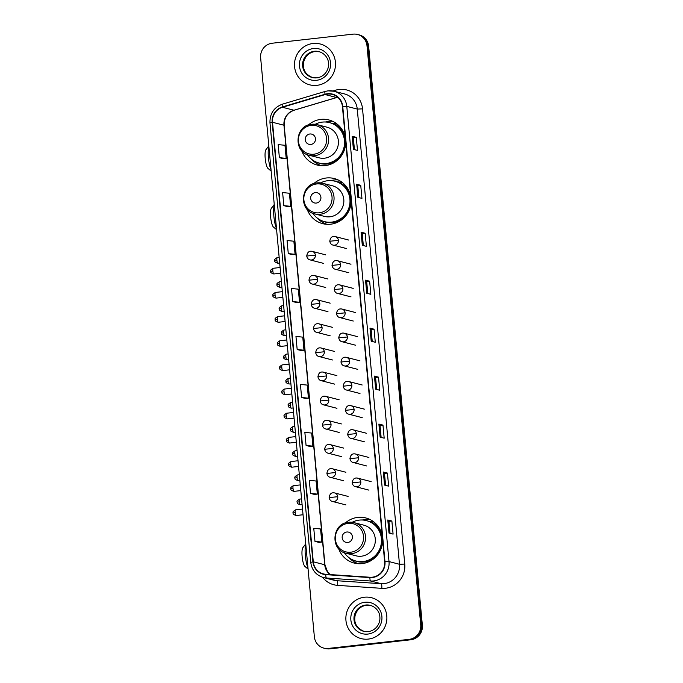 <?xml version="1.0" encoding="UTF-8"?>
<svg xmlns="http://www.w3.org/2000/svg" width="683" height="683" viewBox="0 0 683 683"><rect width="100%" height="100%" fill="white"/><g stroke="black" fill="none" stroke-linecap="round" stroke-linejoin="round"><path stroke-width="1.02" d="M382.267 536.112A23.29 22.607 -75.5 0 0 365.772 517.945A23.29 22.607 -75.5 0 0 357.815 517.39A23.29 22.607 -75.5 0 0 345.248 523.041M338.64 548.671A23.29 22.607 -75.5 0 0 354.153 563.057A23.29 22.607 -75.5 0 0 362.101 563.612A23.29 22.607 -75.5 0 0 382.608 539.843M369.563 519.311A23.29 22.607 -75.5 0 0 365.584 519.396A23.29 22.607 -75.5 0 0 362.357 520.002M357.277 563.279A23.29 22.607 -75.5 0 0 358.123 563.697M350.78 196.704A23.29 22.607 -75.5 0 0 334.286 178.545A23.29 22.607 -75.5 0 0 326.329 177.99A23.29 22.607 -75.5 0 0 313.762 183.642M307.162 209.271A23.29 22.607 -75.5 0 0 322.666 223.657A23.29 22.607 -75.5 0 0 330.623 224.212A23.29 22.607 -75.5 0 0 351.122 200.443M338.076 179.911A23.29 22.607 -75.5 0 0 334.098 179.996A23.29 22.607 -75.5 0 0 330.871 180.602M325.791 223.879A23.29 22.607 -75.5 0 0 326.636 224.297M345.342 138.103A23.29 22.607 -75.5 0 0 328.847 119.943A23.29 22.607 -75.5 0 0 320.899 119.388A23.29 22.607 -75.5 0 0 308.332 125.04M301.724 150.67A23.29 22.607 -75.5 0 0 317.228 165.055A23.29 22.607 -75.5 0 0 325.185 165.61A23.29 22.607 -75.5 0 0 345.683 141.842M332.647 121.309A23.29 22.607 -75.5 0 0 328.668 121.395A23.29 22.607 -75.5 0 0 325.432 122.001M320.353 165.277A23.29 22.607 -75.5 0 0 321.206 165.696M368.513 521.231A21.31 20.686 104.5 0 1 373.046 521.863A21.31 20.686 104.5 0 1 373.353 521.949M337.035 181.832A21.31 20.686 104.5 0 1 341.56 182.463A21.31 20.686 104.5 0 1 341.867 182.549M331.596 123.23A21.31 20.686 104.5 0 1 336.13 123.862A21.31 20.686 104.5 0 1 336.429 123.947M323.836 648.116L325.467 648.534A13.182 12.798 -75.5 0 0 329.974 648.85L410.807 639.775A13.182 12.798 -75.5 0 0 422.359 625.261L368.641 46.222A13.182 12.798 -75.5 0 0 359.164 34.884L358.353 34.679A13.182 12.798 -75.5 0 1 367.821 46.009A13.182 12.798 -75.5 0 0 358.353 34.679L357.533 34.466A13.182 12.798 -75.5 0 0 353.026 34.15L272.193 43.225A13.182 12.798 -75.5 0 0 260.641 57.739L314.359 636.778A13.182 12.798 -75.5 0 0 328.335 648.432L409.168 639.348A13.182 12.798 -75.5 0 0 420.719 624.834L367.002 45.795A13.182 12.798 -75.5 0 0 357.533 34.466M420.719 624.834L421.539 625.047L367.821 46.009L421.539 625.047A13.182 12.798 -75.5 0 1 409.988 639.561A13.182 12.798 -75.5 0 0 421.539 625.047L422.359 625.261M328.335 648.432L409.988 639.561L329.155 648.637A13.182 12.798 -75.5 0 1 324.647 648.321A13.182 12.798 -75.5 0 0 329.155 648.637L329.974 648.85M313.053 43.481A21.096 20.473 -75.5 0 0 294.552 62.981A21.096 20.473 -75.5 0 0 309.732 84.837A21.096 20.473 -75.5 0 0 316.938 85.341A21.096 20.473 -75.5 0 0 335.438 65.841A21.096 20.473 -75.5 0 0 320.259 43.994A21.096 20.473 -75.5 0 0 313.053 43.481A21.096 20.473 -75.5 0 0 294.552 62.981A21.096 20.473 -75.5 0 0 309.732 84.837A21.096 20.473 -75.5 0 0 316.938 85.341A21.096 20.473 -75.5 0 0 335.438 65.841A21.096 20.473 -75.5 0 0 320.259 43.994A21.096 20.473 -75.5 0 0 313.053 43.481M364.423 597.232A21.096 20.473 -75.5 0 0 345.922 616.732A21.096 20.473 -75.5 0 0 361.102 638.588A21.096 20.473 -75.5 0 0 368.308 639.092A21.096 20.473 -75.5 0 0 386.809 619.592A21.096 20.473 -75.5 0 0 371.629 597.736A21.096 20.473 -75.5 0 0 364.423 597.232A21.096 20.473 -75.5 0 0 345.922 616.732A21.096 20.473 -75.5 0 0 361.102 638.588A21.096 20.473 -75.5 0 0 368.308 639.092A21.096 20.473 -75.5 0 0 386.809 619.592A21.096 20.473 -75.5 0 0 371.629 597.736A21.096 20.473 -75.5 0 0 364.423 597.232M327.499 94.083A14.061 13.651 104.5 0 1 342.414 106.505L384.64 561.716A14.061 13.651 104.5 0 1 369.93 577.246L325.808 574.283A14.061 13.651 104.5 0 1 313.284 561.802L272.508 122.283A14.061 13.651 104.5 0 1 282.489 107.274L325.159 94.561A14.061 13.651 104.5 0 1 327.499 94.083M327.464 93.733A14.411 13.993 -75.5 0 0 325.065 94.22L282.395 106.941A14.411 13.993 -75.5 0 0 272.175 122.317L312.942 561.844A14.411 13.993 -75.5 0 0 325.782 574.634L369.904 577.596A14.411 13.993 -75.5 0 0 384.981 561.674L342.746 106.471A14.411 13.993 -75.5 0 0 327.464 93.733M389.003 533.064L393.092 534.115L391.88 521.035L387.79 519.985L389.003 533.064M390.036 533.329L388.926 521.36L387.79 519.985M388.926 521.368L391.88 521.035M384.555 485.101L388.644 486.151L387.423 473.071L383.342 472.021L384.555 485.101M385.588 485.365L384.469 473.396L383.342 472.021M384.478 473.404L387.423 473.071M380.107 437.137L384.188 438.196L382.975 425.108L378.886 424.058L380.107 437.137M381.131 437.402L380.021 425.432L378.886 424.058M380.021 425.441L382.975 425.108M375.65 389.173L379.739 390.232L378.527 377.153L374.438 376.094L375.65 389.173M376.683 389.438L375.573 377.468L374.438 376.094M375.573 377.477L378.527 377.153M353.41 149.364L357.499 150.414L356.278 137.334L352.189 136.284L353.41 149.364M354.434 149.628L353.324 137.659L352.189 136.284M353.333 137.667L356.278 137.334M357.858 197.327L361.947 198.377L360.735 185.298L356.646 184.248L357.858 197.327M358.891 197.592L357.781 185.622L356.646 184.248M357.781 185.631L360.735 185.298M362.306 245.291L366.395 246.341L365.183 233.262L361.094 232.211L362.306 245.291M363.339 245.556L362.229 233.586L361.094 232.211M362.229 233.595L365.183 233.262M366.754 293.255L370.843 294.305L369.631 281.225L365.542 280.167L366.754 293.255M367.787 293.519L366.677 281.55L365.542 280.167M366.677 281.558L369.631 281.225M371.202 341.21L375.291 342.268L374.079 329.189L369.99 328.13L371.202 341.21M372.235 341.483L371.125 329.513L369.99 328.13M371.125 329.522L374.079 329.189M310.159 446.503L306.078 445.453L312.882 446.144L311.67 433.056L304.857 432.373L306.078 445.453M314.615 494.466L310.526 493.416L317.33 494.099L316.118 481.02L309.314 480.337L310.526 493.416M319.063 542.43L314.974 541.38L321.778 542.063L320.566 528.984L313.762 528.3L314.974 541.38M296.815 302.62L292.725 301.562L299.53 302.253L298.317 289.174L291.513 288.482L292.725 301.562M288.277 253.606L295.082 254.289L293.869 241.21L287.065 240.518L288.277 253.606L292.367 254.639M287.919 206.693L283.829 205.643L290.634 206.326L289.421 193.246L282.617 192.563L283.829 205.643M279.381 157.679L283.428 158.721L286.186 158.362L284.973 145.283L278.169 144.6L279.381 157.679L286.186 158.362M305.711 398.548L301.621 397.489L308.434 398.18L307.222 385.101L300.409 384.409L301.621 397.489M297.173 349.525L303.986 350.217L302.765 337.137L295.961 336.446L297.173 349.525L301.263 350.567M303.986 350.217L301.22 350.567M299.53 302.253L296.772 302.612M295.082 254.289L292.324 254.648M290.634 206.326L287.876 206.684M308.434 398.18L305.677 398.531M312.882 446.144L310.125 446.494M317.33 494.099L314.573 494.458M321.778 542.063L319.021 542.422M271.16 171.091L268.001 168.436A9.664 2.177 -96.4 0 1 265.209 158.447A9.664 2.177 -96.4 0 1 265.909 149.739L268.82 145.88M268.863 146.333A14.061 3.167 83.6 0 0 268.436 157.713A14.061 3.167 83.6 0 0 271.049 169.871M310.85 144.463A5.276 5.123 -75.5 0 0 315.469 138.658A5.276 5.123 -75.5 0 0 309.877 133.996A5.276 5.123 -75.5 0 0 305.258 139.802A5.276 5.123 -75.5 0 0 310.85 144.463M309.297 155.289A15.82 15.359 -75.5 0 0 314.701 155.673A15.82 15.359 -75.5 0 0 328.574 141.048A15.82 15.359 -75.5 0 0 317.185 124.656L311.696 124.272C295.013 125.168 292.913 152.07 309.297 155.289L319.089 157.816A15.82 15.359 -75.5 0 0 324.493 158.2A15.82 15.359 -75.5 0 0 338.375 143.575A15.82 15.359 -75.5 0 0 326.986 127.183L317.185 124.656A15.82 15.359 -75.5 0 0 311.781 124.28M307.41 154.674A20.874 20.259 -75.5 0 0 319.055 163.024A20.874 20.259 -75.5 0 0 326.184 163.527A20.874 20.259 -75.5 0 0 344.497 144.233A20.874 20.259 -75.5 0 0 329.479 122.607A20.874 20.259 -75.5 0 0 322.342 122.103A20.874 20.259 -75.5 0 0 315.239 124.289M319.055 163.024L319.465 163.135A20.874 20.259 -75.5 0 0 326.594 163.63A20.874 20.259 -75.5 0 0 344.906 144.335A20.874 20.259 -75.5 0 0 329.88 122.709L329.479 122.607M335.84 124.255A20.874 20.259 -75.5 0 0 335.199 124.075A20.874 20.259 -75.5 0 0 332.493 123.58M321.667 165.721A22.846 22.18 104.5 0 1 311.875 159.498M336.736 123.785L335.285 124.545A21.071 20.456 -75.5 0 1 345.222 137.462M276.598 229.693L273.439 227.038A9.664 2.177 -96.4 0 1 270.639 217.049A9.664 2.177 -96.4 0 1 271.339 208.341L274.259 204.482M274.301 204.934A14.061 3.167 83.6 0 0 273.874 216.315A14.061 3.167 83.6 0 0 276.478 228.472M316.289 203.064A5.276 5.123 -75.5 0 0 320.908 197.259A5.276 5.123 -75.5 0 0 315.315 192.597A5.276 5.123 -75.5 0 0 310.697 198.412A5.276 5.123 -75.5 0 0 316.289 203.064M314.726 213.89A15.82 15.359 -75.5 0 0 320.131 214.274A15.82 15.359 -75.5 0 0 334.013 199.649A15.82 15.359 -75.5 0 0 322.624 183.257L317.134 182.873C300.452 183.77 298.351 210.671 314.726 213.89L324.527 216.417A15.82 15.359 -75.5 0 0 329.932 216.801A15.82 15.359 -75.5 0 0 343.805 202.177A15.82 15.359 -75.5 0 0 332.425 185.785L322.624 183.257A15.82 15.359 -75.5 0 0 317.219 182.882M312.848 213.275A20.874 20.259 -75.5 0 0 324.493 221.625A20.874 20.259 -75.5 0 0 331.622 222.129A20.874 20.259 -75.5 0 0 349.935 202.834A20.874 20.259 -75.5 0 0 334.909 181.208A20.874 20.259 -75.5 0 0 327.78 180.705A20.874 20.259 -75.5 0 0 320.677 182.89M324.493 221.625L324.903 221.736A20.874 20.259 -75.5 0 0 332.032 222.231A20.874 20.259 -75.5 0 0 350.345 202.936A20.874 20.259 -75.5 0 0 335.319 181.311L334.909 181.208M341.269 182.856A20.874 20.259 -75.5 0 0 340.638 182.677A20.874 20.259 -75.5 0 0 337.931 182.182M327.106 224.323A22.846 22.18 104.5 0 1 317.313 218.099M342.174 182.387L340.723 183.146A21.071 20.456 -75.5 0 1 350.652 196.064M308.076 569.093L304.925 566.438A9.664 2.177 -96.4 0 1 302.125 556.449A9.664 2.177 -96.4 0 1 302.825 547.74L305.745 543.881M305.779 544.334A14.061 3.167 83.6 0 0 305.361 555.714A14.061 3.167 83.6 0 0 307.965 567.872M347.767 542.464A5.276 5.123 -75.5 0 0 352.394 536.659A5.276 5.123 -75.5 0 0 346.802 532.006A5.276 5.123 -75.5 0 0 342.183 537.811A5.276 5.123 -75.5 0 0 347.767 542.464M346.213 553.298A15.82 15.359 -75.5 0 0 351.617 553.674A15.82 15.359 -75.5 0 0 365.499 539.049A15.82 15.359 -75.5 0 0 354.11 522.657L348.62 522.273C331.938 523.169 329.838 550.071 346.213 553.298L356.014 555.817A15.82 15.359 -75.5 0 0 361.418 556.201A15.82 15.359 -75.5 0 0 375.291 541.576A15.82 15.359 -75.5 0 0 363.911 525.184L354.11 522.657A15.82 15.359 -75.5 0 0 348.706 522.282M344.334 552.675A20.874 20.259 -75.5 0 0 355.98 561.033A20.874 20.259 -75.5 0 0 363.108 561.528A20.874 20.259 -75.5 0 0 381.421 542.234A20.874 20.259 -75.5 0 0 366.395 520.608A20.874 20.259 -75.5 0 0 359.267 520.105A20.874 20.259 -75.5 0 0 352.163 522.29M355.98 561.033L356.389 561.136A20.874 20.259 -75.5 0 0 363.518 561.631A20.874 20.259 -75.5 0 0 381.831 542.336A20.874 20.259 -75.5 0 0 366.805 520.711L366.395 520.608M372.756 522.256A20.874 20.259 -75.5 0 0 372.124 522.077A20.874 20.259 -75.5 0 0 369.418 521.581M358.584 563.723A22.846 22.18 104.5 0 1 348.8 557.499M373.661 521.786L372.209 522.546A21.071 20.456 -75.5 0 1 382.139 535.463M368.641 46.222L367.002 45.795M410.807 639.775L409.168 639.348M332.903 90.993L335.584 90.19A21.967 21.327 104.5 0 1 362.536 108.862L404.763 564.064L399.487 564.278L357.26 109.075A17.579 17.066 -75.5 0 0 344.633 93.964L334.166 91.266A17.579 17.066 104.5 0 1 346.793 106.377L342.746 106.471M404.763 564.064A21.967 21.327 104.5 0 1 385.519 588.259A21.967 21.327 104.5 0 1 381.788 588.345L337.667 585.374A21.967 21.327 104.5 0 1 322.564 577.28M384.094 583.632A17.579 17.066 -75.5 0 0 399.487 564.278L389.02 561.58A17.579 17.066 104.5 0 1 370.647 581.002L326.517 578.031A17.579 17.066 104.5 0 1 323.494 577.545L333.961 580.243A17.579 17.066 -75.5 0 0 336.984 580.729L381.114 583.7A17.579 17.066 -75.5 0 0 384.094 583.632M325.228 91.445A4.397 0.914 73.4 0 0 325.108 91.445A4.397 0.914 73.4 0 0 325.065 94.22M282.557 104.157A4.397 0.914 73.4 0 0 282.438 104.157C273.917 107.385 269.759 113.609 269.973 122.846L272.175 122.317M312.942 561.844L310.739 562.365C311.849 570.168 316.101 575.231 323.494 577.545M325.782 574.634A4.397 1.042 93.8 0 0 326.517 578.031L336.984 580.729A4.397 1.042 -86.2 0 1 337.667 585.374M328.156 90.848A17.579 17.066 104.5 0 1 334.166 91.266L328.071 90.839L325.108 91.445L282.438 104.157A4.397 0.914 73.4 0 0 282.395 106.941M369.904 577.596A4.397 1.042 93.8 0 0 370.647 581.002L381.114 583.7A4.397 1.042 -86.2 0 1 381.788 588.345M384.981 561.674L389.02 561.58L346.793 106.377L357.26 109.075L362.536 108.862M335.584 90.19A4.397 0.914 -106.6 0 1 335.925 91.718M313.284 561.802L324.732 564.756A14.061 13.651 -75.5 0 0 330.137 574.574M337.684 97.234A14.061 13.651 -75.5 0 0 336.608 97.507L293.938 110.228A14.061 13.651 -75.5 0 0 283.957 125.228L324.732 564.756A7.906 0.657 -5.3 0 1 324.954 564.884L327.584 571.884L330.205 574.574M325.159 94.561L336.608 97.507A7.906 1.639 -106.6 0 0 336.821 97.507L294.151 110.228A7.906 1.639 -106.6 0 1 293.938 110.228L282.489 107.274M272.508 122.283L283.957 125.228A7.906 0.657 -5.3 0 1 284.179 125.356L324.954 564.884M371.296 341.235L370.084 328.173M366.839 293.272L365.636 280.209M362.391 245.308L361.179 232.246M357.943 197.344L356.731 184.29M353.495 149.389L352.283 136.327M375.744 389.199L374.532 376.137M380.192 437.163L378.98 424.1M384.64 485.126L383.428 472.064M389.088 533.09L387.876 520.028M319.311 51.703A13.395 13.003 -75.5 0 0 303.363 63.656A13.395 13.003 -75.5 0 0 312.626 77.631M312.268 77.546L316.792 77.862C320.6 77.367 323.682 75.523 326.039 72.313C328.105 69.29 328.899 65.978 328.421 62.358C328.199 59.276 325.671 53.641 318.952 51.601A13.395 13.003 -75.5 0 0 302.629 63.664A13.395 13.003 -75.5 0 0 316.741 77.871M316.477 80.321A16.033 15.564 -75.5 0 0 330.521 62.674A16.033 15.564 -75.5 0 0 313.523 48.51A16.033 15.564 -75.5 0 0 299.478 66.157A16.033 15.564 -75.5 0 0 316.477 80.321M313.856 154.204A14.531 14.104 -75.5 0 0 326.585 138.205A14.531 14.104 -75.5 0 0 311.183 125.365A14.531 14.104 -75.5 0 0 298.445 141.364A14.531 14.104 -75.5 0 0 313.856 154.204M316.477 162.17A21.071 20.456 -75.5 0 0 340.023 157.628M319.294 212.806A14.531 14.104 -75.5 0 0 332.023 196.806A14.531 14.104 -75.5 0 0 316.613 183.966A14.531 14.104 -75.5 0 0 303.884 199.965A14.531 14.104 -75.5 0 0 319.294 212.806M321.915 220.771A21.071 20.456 -75.5 0 0 345.461 216.229M350.78 552.205A14.531 14.104 -75.5 0 0 363.51 536.206A14.531 14.104 -75.5 0 0 348.099 523.366A14.531 14.104 -75.5 0 0 335.37 539.365A14.531 14.104 -75.5 0 0 350.78 552.205M353.393 560.171A21.071 20.456 -75.5 0 0 376.939 555.629M370.681 605.445A13.395 13.003 -75.5 0 0 354.733 617.406A13.395 13.003 -75.5 0 0 363.996 631.382M363.638 631.288L368.163 631.604C371.97 631.118 375.052 629.274 377.409 626.063C379.475 623.041 380.269 619.729 379.791 616.109C379.569 613.027 377.042 607.383 370.323 605.351A13.395 13.003 -75.5 0 0 353.999 617.415A13.395 13.003 -75.5 0 0 368.214 631.613M367.847 634.072A16.033 15.564 -75.5 0 0 381.891 616.425A16.033 15.564 -75.5 0 0 364.893 602.261A16.033 15.564 -75.5 0 0 350.849 619.908A16.033 15.564 -75.5 0 0 367.847 634.072M346.546 248.569L333.056 245.095A4.397 4.269 -75.5 0 0 338.401 240.356A4.397 4.269 -75.5 0 0 333.748 236.48M338.401 240.356L329.778 241.244C330.35 237.471 332.169 235.917 335.251 236.583L348.74 240.057M276.905 260.214A2.86 0.64 -96.4 0 1 277.247 257.551C272.901 260.155 275.386 260.36 274.72 260.65L276.905 260.214A2.86 0.64 -96.4 0 0 277.887 263.228L279.689 263.023M274.805 260.701L274.72 260.65C275.437 260.855 273.038 261.615 277.887 263.228M348.791 272.73L335.293 269.247A4.397 4.269 -75.5 0 0 340.646 264.517A4.397 4.269 -75.5 0 0 335.985 260.633M340.646 264.517L332.015 265.397C332.587 261.632 334.414 260.078 337.487 260.735L350.985 264.219M279.142 284.367A2.86 0.64 -96.4 0 1 279.492 281.703C275.147 284.307 277.622 284.512 276.965 284.802L279.142 284.367A2.86 0.64 -96.4 0 0 280.124 287.381L281.925 287.176M277.042 284.854L276.965 284.802C277.674 285.016 275.283 285.767 280.124 287.381M351.028 296.883L337.539 293.408A4.397 4.269 -75.5 0 0 342.883 288.67A4.397 4.269 -75.5 0 0 338.23 284.785M342.883 288.67L334.26 289.558C334.832 285.784 336.651 284.23 339.733 284.896L353.222 288.371M281.387 308.528A2.86 0.64 -96.4 0 1 281.729 305.856C277.383 308.468 279.868 308.665 279.202 308.964L281.387 308.528A2.86 0.64 -96.4 0 0 282.369 311.533L284.171 311.337M279.287 309.006L279.202 308.964C279.919 309.168 277.52 309.92 282.369 311.533M353.273 321.036L339.775 317.561A4.397 4.269 -75.5 0 0 345.128 312.831A4.397 4.269 -75.5 0 0 340.467 308.947M345.128 312.831L336.497 313.71C337.069 309.937 338.896 308.383 341.97 309.049L355.459 312.524M283.624 332.681A2.86 0.64 -96.4 0 1 283.974 330.017C279.629 332.621 282.105 332.826 281.447 333.116L283.624 332.681A2.86 0.64 -96.4 0 0 284.606 335.695L286.408 335.49M281.524 333.167L281.447 333.116C282.156 333.321 279.757 334.081 284.606 335.695M355.51 345.197L342.021 341.713A4.397 4.269 -75.5 0 0 347.365 336.984A4.397 4.269 -75.5 0 0 342.712 333.099M347.365 336.984L338.742 337.863C339.314 334.098 341.133 332.544 344.206 333.202L357.704 336.685M285.87 356.842A2.86 0.64 -96.4 0 1 286.211 354.17C281.866 356.774 284.35 356.978 283.684 357.277L285.87 356.842A2.86 0.64 -96.4 0 0 286.851 359.847L288.653 359.642M283.769 357.32L283.684 357.277C284.401 357.482 282.002 358.234 286.851 359.847M357.747 369.349L344.258 365.875A4.397 4.269 -75.5 0 0 349.611 361.136A4.397 4.269 -75.5 0 0 344.949 357.252M349.611 361.136L340.979 362.024C341.551 358.251 343.378 356.697 346.452 357.363L359.941 360.837M288.106 380.994A2.86 0.64 -96.4 0 1 288.457 378.322C284.111 380.935 286.587 381.131 285.929 381.43L288.106 380.994A2.86 0.64 -96.4 0 0 289.088 384L290.89 383.803M286.006 381.473L285.929 381.43C286.638 381.635 284.239 382.386 289.088 384M359.992 393.502L346.494 390.027A4.397 4.269 -75.5 0 0 351.847 385.297A4.397 4.269 -75.5 0 0 347.195 381.413M351.847 385.297L343.216 386.177C343.797 382.403 345.615 380.858 348.689 381.515L362.186 384.99M290.352 405.147A2.86 0.64 -96.4 0 1 290.693 402.483C286.348 405.087 288.832 405.292 288.166 405.582L290.352 405.147A2.86 0.64 -96.4 0 0 291.334 408.161L293.135 407.956M288.243 405.634L288.166 405.582C288.883 405.787 286.484 406.547 291.334 408.161M362.229 417.663L348.74 414.18A4.397 4.269 -75.5 0 0 354.093 409.45A4.397 4.269 -75.5 0 0 349.431 405.565M354.093 409.45L345.461 410.329C346.033 406.564 347.86 405.01 350.934 405.676L364.423 409.151M292.589 429.308A2.86 0.64 -96.4 0 1 292.939 426.636C288.593 429.24 291.069 429.445 290.412 429.744L292.589 429.308A2.86 0.64 -96.4 0 0 293.57 432.313L295.372 432.108M290.488 429.786L290.412 429.744C291.12 429.949 288.721 430.7 293.57 432.313M364.474 441.816L350.977 438.341A4.397 4.269 -75.5 0 0 356.33 433.603A4.397 4.269 -75.5 0 0 351.677 429.727M356.33 433.603L347.698 434.49C348.279 430.717 350.097 429.163 353.171 429.829L366.669 433.304M294.834 453.461A2.86 0.64 -96.4 0 1 295.176 450.797C290.83 453.401 293.314 453.597 292.648 453.896L294.834 453.461A2.86 0.64 -96.4 0 0 295.816 456.475L297.617 456.27M292.725 453.939L292.648 453.896C293.357 454.101 290.967 454.852 295.816 456.475M366.711 465.968L353.222 462.493A4.397 4.269 -75.5 0 0 358.575 457.764A4.397 4.269 -75.5 0 0 353.914 453.879M358.575 457.764L349.944 458.643C350.516 454.878 352.343 453.324 355.416 453.982L368.905 457.465M297.071 477.613A2.86 0.64 -96.4 0 1 297.412 474.95C293.075 477.554 295.551 477.759 294.894 478.049L297.071 477.613A2.86 0.64 -96.4 0 0 298.053 480.627L299.854 480.422M294.971 478.1L294.894 478.049C295.602 478.262 293.203 479.014 298.053 480.627M368.957 490.129L355.459 486.646A4.397 4.269 -75.5 0 0 360.812 481.916A4.397 4.269 -75.5 0 0 356.15 478.032M360.812 481.916L352.18 482.804C352.761 479.031 354.579 477.477 357.653 478.143L371.151 481.617M299.308 501.774A2.86 0.64 -96.4 0 1 299.658 499.102C295.312 501.715 297.797 501.911 297.131 502.21L299.308 501.774A2.86 0.64 -96.4 0 0 300.298 504.78L302.091 504.583M297.207 502.253L297.131 502.21C297.839 502.415 295.449 503.166 300.298 504.78M272.833 270.955A2.86 0.64 -96.4 0 1 273.174 268.291C268.829 270.895 271.313 271.1 270.647 271.39L272.833 270.955A2.86 0.64 -96.4 0 0 273.815 273.968L280.628 273.2M270.733 271.433L270.647 271.39C271.364 271.595 268.965 272.346 273.815 273.968M323.503 263.365L310.005 259.881A4.397 4.269 -75.5 0 0 315.358 255.152A4.397 4.269 -75.5 0 0 310.697 251.267M315.358 255.152L306.727 256.04C307.307 252.266 309.126 250.712 312.199 251.378L325.697 254.853M275.07 295.107A2.86 0.64 -96.4 0 1 275.42 292.444C271.074 295.047 273.55 295.252 272.893 295.543L275.07 295.107A2.86 0.64 -96.4 0 0 276.052 298.121L282.873 297.353M272.969 295.594L272.893 295.543C273.601 295.756 271.211 296.507 276.052 298.121M325.74 287.517L312.251 284.043A4.397 4.269 -75.5 0 0 317.604 279.304A4.397 4.269 -75.5 0 0 312.942 275.428M317.604 279.304L308.972 280.192C309.544 276.419 311.371 274.865 314.445 275.531L327.934 279.006M277.315 319.268A2.86 0.64 -96.4 0 1 277.657 316.596C273.311 319.209 275.795 319.405 275.129 319.704L277.315 319.268A2.86 0.64 -96.4 0 0 278.297 322.274L285.11 321.514M275.215 319.746L275.129 319.704C275.847 319.909 273.448 320.66 278.297 322.274M327.985 311.67L314.487 308.195A4.397 4.269 -75.5 0 0 319.84 303.465A4.397 4.269 -75.5 0 0 315.179 299.581M319.84 303.465L311.209 304.345C311.781 300.58 313.608 299.026 316.681 299.683L330.179 303.167M279.552 343.421A2.86 0.64 -96.4 0 1 279.902 340.757C275.556 343.361 278.032 343.566 277.375 343.856L279.552 343.421A2.86 0.64 -96.4 0 0 280.534 346.435L287.355 345.666M277.452 343.908L277.375 343.856C278.083 344.061 275.684 344.821 280.534 346.435M330.222 335.831L316.733 332.348A4.397 4.269 -75.5 0 0 322.086 327.618A4.397 4.269 -75.5 0 0 317.424 323.733M322.086 327.618L313.454 328.506C314.026 324.732 315.853 323.179 318.927 323.844L332.416 327.319M281.797 367.574A2.86 0.64 -96.4 0 1 282.139 364.91C277.793 367.514 280.278 367.719 279.612 368.009L281.797 367.574A2.86 0.64 -96.4 0 0 282.779 370.587L289.592 369.819M279.697 368.06L279.612 368.009C280.329 368.222 277.93 368.974 282.779 370.587M332.467 359.984L318.97 356.509A4.397 4.269 -75.5 0 0 324.323 351.771A4.397 4.269 -75.5 0 0 319.661 347.895M324.323 351.771L315.691 352.659C316.263 348.885 318.09 347.331 321.164 347.997L334.661 351.472M284.034 391.735A2.86 0.64 -96.4 0 1 284.384 389.062C280.039 391.675 282.514 391.871 281.857 392.17L284.034 391.735A2.86 0.64 -96.4 0 0 285.016 394.74L291.837 393.98M281.934 392.213L281.857 392.17C282.566 392.375 280.167 393.126 285.016 394.74M334.704 384.145L321.215 380.662A4.397 4.269 -75.5 0 0 326.568 375.932A4.397 4.269 -75.5 0 0 321.906 372.047M326.568 375.932L317.936 376.811C318.509 373.046 320.336 371.492 323.409 372.15L336.898 375.633M286.279 415.887A2.86 0.64 -96.4 0 1 286.621 413.224C282.275 415.827 284.76 416.032 284.094 416.323L286.279 415.887A2.86 0.64 -96.4 0 0 287.261 418.901L294.074 418.133M284.171 416.374L284.094 416.323C284.811 416.528 282.412 417.287 287.261 418.901M336.95 408.297L323.452 404.823A4.397 4.269 -75.5 0 0 328.805 400.084A4.397 4.269 -75.5 0 0 324.143 396.2M328.805 400.084L320.173 400.972C320.745 397.199 322.572 395.645 325.646 396.311L339.144 399.786M288.516 440.048A2.86 0.64 -96.4 0 1 288.866 437.376C284.521 439.98 286.997 440.185 286.339 440.484L288.516 440.048A2.86 0.64 -96.4 0 0 289.498 443.054L296.32 442.285M286.416 440.526L286.339 440.484C287.048 440.689 284.649 441.44 289.498 443.054M339.186 432.45L325.697 428.975A4.397 4.269 -75.5 0 0 331.042 424.245A4.397 4.269 -75.5 0 0 326.389 420.361M331.042 424.245L322.419 425.125C322.991 421.351 324.809 419.797 327.891 420.463L341.38 423.938M290.762 464.201A2.86 0.64 -96.4 0 1 291.103 461.529C286.758 464.141 289.242 464.338 288.576 464.636L290.762 464.201A2.86 0.64 -96.4 0 0 291.743 467.206L298.556 466.446M288.653 464.679L288.576 464.636C289.285 464.841 286.894 465.593 291.743 467.206M341.432 456.611L327.934 453.128A4.397 4.269 -75.5 0 0 333.287 448.398A4.397 4.269 -75.5 0 0 328.625 444.513M333.287 448.398L324.656 449.277C325.228 445.512 327.055 443.959 330.128 444.616L343.626 448.099M292.998 488.354A2.86 0.64 -96.4 0 1 293.34 485.69C289.003 488.294 291.479 488.499 290.821 488.789L292.998 488.354A2.86 0.64 -96.4 0 0 293.98 491.367L300.802 490.599M290.898 488.84L290.821 488.789C291.53 488.994 289.131 489.754 293.98 491.367M343.669 480.764L330.179 477.289A4.397 4.269 -75.5 0 0 335.524 472.551A4.397 4.269 -75.5 0 0 330.871 468.675M335.524 472.551L326.901 473.439C327.473 469.665 329.291 468.111 332.373 468.777L345.863 472.252M295.235 512.515A2.86 0.64 -96.4 0 1 295.585 509.842C291.24 512.446 293.724 512.651 293.058 512.95L295.235 512.515A2.86 0.64 -96.4 0 0 296.226 515.52L303.039 514.751M293.135 512.993L293.058 512.95C293.767 513.155 291.376 513.906 296.226 515.52M345.914 504.916L332.416 501.442A4.397 4.269 -75.5 0 0 337.769 496.712A4.397 4.269 -75.5 0 0 333.108 492.827M337.769 496.712L329.138 497.591C329.71 493.826 331.537 492.272 334.61 492.93L348.099 496.413M269.973 122.846L310.739 562.365M294.151 110.228C287.389 112.755 284.068 117.8 284.179 125.356M336.821 97.507L337.726 97.276M319.67 51.788L315.145 51.473C309.442 52.378 305.677 55.707 303.833 61.444C302.671 66.686 303.09 73.798 312.985 77.725M335.848 124.246L335.199 124.075M341.287 182.848L340.638 182.677M372.773 522.247L372.124 522.077M371.04 605.539L366.515 605.223C360.812 606.128 357.047 609.458 355.203 615.195C354.042 620.437 354.46 627.549 364.355 631.476M333.056 245.095C331.349 244.753 330.256 243.464 329.778 241.244M277.247 257.551L279.159 257.337M335.293 269.247C333.586 268.906 332.493 267.625 332.015 265.397M279.492 281.703L281.396 281.49M337.539 293.408C335.831 293.058 334.738 291.778 334.26 289.558M281.729 305.856L283.641 305.642M339.775 317.561C338.068 317.219 336.975 315.93 336.497 313.71M283.974 330.017L285.878 329.804M342.021 341.713C340.313 341.372 339.22 340.091 338.742 337.863M286.211 354.17L288.124 353.956M344.258 365.875C342.55 365.525 341.457 364.244 340.979 362.024M288.457 378.322L290.36 378.109M346.494 390.027C344.795 389.686 343.703 388.396 343.216 386.177M290.693 402.483L292.606 402.27M348.74 414.18C347.032 413.838 345.94 412.558 345.461 410.329M292.939 426.636L294.843 426.423M350.977 438.341C349.278 437.991 348.185 436.71 347.698 434.49M295.176 450.797L297.088 450.575M353.222 462.493C351.514 462.152 350.422 460.871 349.944 458.643M297.412 474.95L299.325 474.736M355.459 486.646C353.76 486.305 352.667 485.024 352.18 482.804M299.658 499.102L301.57 498.889M273.174 268.291L280.098 267.505M310.005 259.881C308.306 259.54 307.213 258.259 306.727 256.04M275.42 292.444L282.344 291.667M312.251 284.043C310.543 283.701 309.45 282.412 308.972 280.192M277.657 316.596L284.58 315.819M314.487 308.195C312.788 307.854 311.696 306.573 311.209 304.345M279.902 340.757L286.826 339.98M316.733 332.348C315.025 332.006 313.932 330.726 313.454 328.506M282.139 364.91L289.063 364.133M318.97 356.509C317.271 356.167 316.178 354.878 315.691 352.659M284.384 389.062L291.308 388.286M321.215 380.662C319.507 380.32 318.415 379.039 317.936 376.811M286.621 413.224L293.545 412.447M323.452 404.823C321.753 404.473 320.66 403.192 320.173 400.972M288.866 437.376L295.79 436.599M325.697 428.975C323.99 428.634 322.897 427.345 322.419 425.125M291.103 461.529L298.027 460.752M327.934 453.128C326.226 452.786 325.134 451.506 324.656 449.277M293.34 485.69L300.272 484.913M330.179 477.289C328.472 476.939 327.379 475.658 326.901 473.439M295.585 509.842L302.509 509.066M332.416 501.442C330.709 501.1 329.616 499.811 329.138 497.591"/></g></svg>
